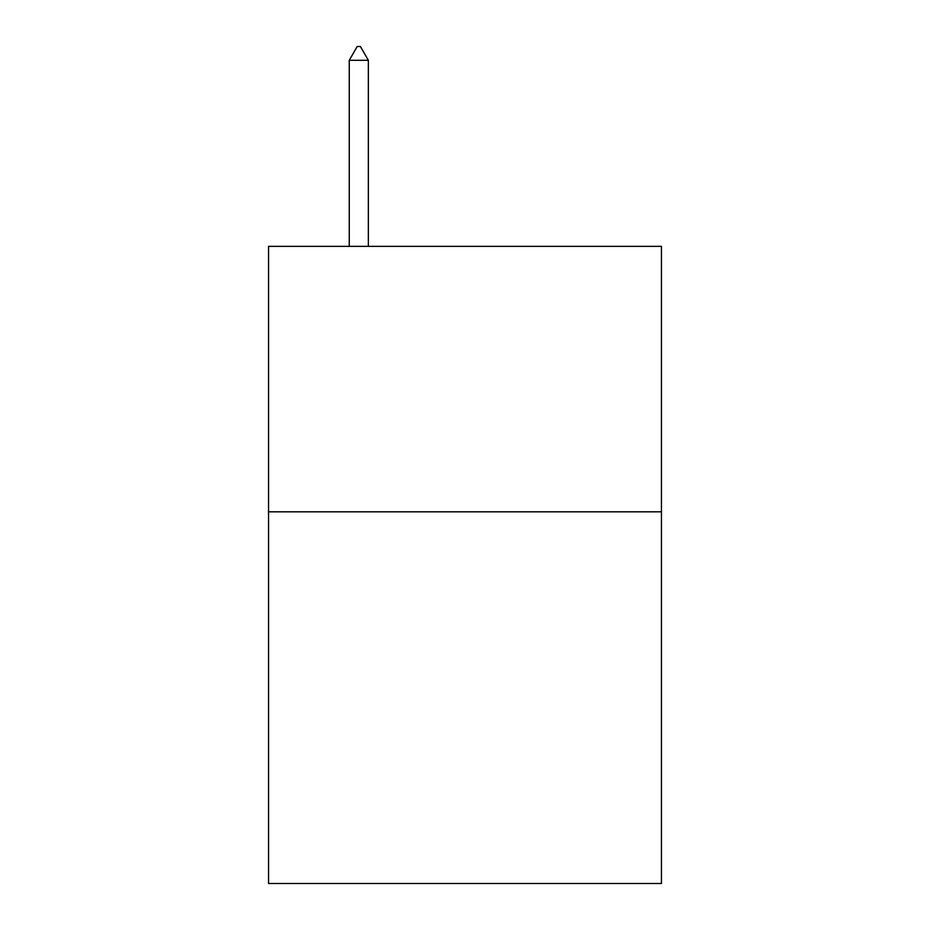 <?xml version="1.0" encoding="UTF-8"?>
<svg xmlns="http://www.w3.org/2000/svg" width="930" height="930" viewBox="0 0 930 930"><rect width="100%" height="100%" fill="white"/><g stroke="black" fill="none" stroke-linecap="round" stroke-linejoin="round"><path stroke-width="1.4" d="M661.451 511.826L661.451 883.5L268.549 883.5L268.549 246.357L661.451 246.357L661.451 511.826L268.549 511.826M368.361 60.311L360.398 46.5L357.213 46.5L349.25 60.311L368.361 60.311L368.361 246.357M349.25 60.311L349.25 246.357"/></g></svg>
